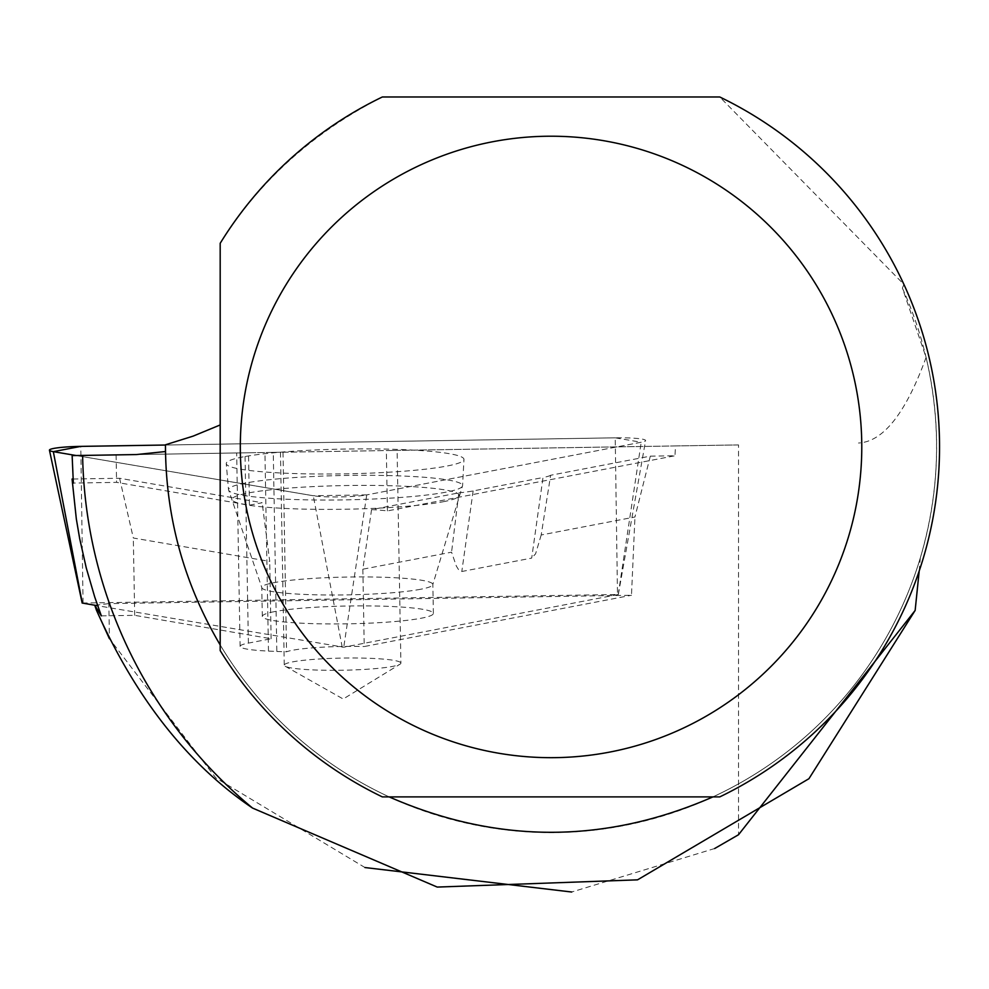 <?xml version="1.0" encoding="UTF-8"?>
<svg xmlns="http://www.w3.org/2000/svg" width="989" height="989" viewBox="0 0 989 989"><rect width="100%" height="100%" fill="white"/><g stroke="black" fill="none" stroke-linecap="round" stroke-linejoin="round"><path stroke-width="0.74" stroke-dasharray="4.95 3.71" d="M274.447 611.635A85.549 8.913 -1 0 0 262.308 616.444A85.549 8.913 -1 0 0 347.992 623.824A85.549 8.913 -1 0 0 433.367 613.39A85.549 8.913 -1 0 0 370.541 605.923A85.549 8.913 -1 0 0 274.447 611.635M82.26 603.043L618.335 594.5L343.739 647.202L97.676 605.738M615.22 437.83L165.472 445.025L615.22 437.83L641.218 442.244L366.734 494.896L641.218 442.244A30.869 3.214 -1 0 0 645.594 440.575A30.869 3.214 -1 0 0 615.22 437.83L617.482 594.426M366.734 494.896L313.29 495.749L76.215 455.533L313.29 495.749A30.869 3.214 -1 0 0 366.734 494.896L343.739 647.202M243.109 456.893A118.878 12.387 -1 0 0 226.246 463.668A118.878 12.387 -1 0 0 313.958 473.966A118.878 12.387 -1 0 0 447.09 466.017A118.878 12.387 -1 0 0 463.965 459.428A118.878 12.387 -1 0 0 377.081 448.957A118.878 12.387 -1 0 0 243.109 456.893M650.317 456.139L634.95 517L541.193 534.987L550.638 475.264L650.317 456.139L675.005 455.756L675.438 445.94L738.511 444.926L738.511 834.741M675.438 445.94L386.34 450.564L397.108 450.391L400.904 663.112A58.326 6.082 179 0 1 400.891 663.223A58.326 6.082 179 0 1 400.026 664.188A58.326 6.082 179 0 1 342.689 670.233A58.326 6.082 179 0 1 285.178 666.24A58.326 6.082 179 0 1 284.263 665.189A58.326 6.082 179 0 1 284.276 665.09A58.326 6.082 179 0 1 342.985 658.068A58.326 6.082 179 0 1 400.904 663.112M101.335 615.863L134.702 615.331L271.122 638.746L248.387 643.11A58.326 6.082 -1 0 0 240.104 646.386A58.326 6.082 -1 0 0 268.476 651.096L276.821 651.467L273.273 452.381L397.096 450.391M273.273 452.381L236.655 452.962L248.499 452.777L249.426 505.169L116.578 482.372L73.347 483.065M72.135 455.595L248.499 452.777M136.284 454.569L738.511 444.926M902.388 288.096A385.586 385.586 0 0 1 712.933 796.899L389.172 796.899A385.586 385.586 0 0 1 220.188 644.952L220.188 243.306C259.13 181.049 313.179 132.279 382.335 96.984L719.757 96.984L903.934 284.436L902.388 288.096L926.087 357.4C941.775 424.763 939.847 491.62 920.302 557.957A385.586 385.586 0 0 1 165.484 451.54M919.189 571.049L920.302 557.957M926.087 357.4C905.776 413.254 883.239 441.786 858.489 443.01M714.676 848.513L571.679 892.016M364.99 867.551L215.8 777.923L109.408 638.684L108.852 603.624L631.477 595.267L634.95 517M903.934 284.436A388.504 388.504 0 0 1 719.757 796.899L712.933 796.899M389.172 796.899L382.335 796.899A388.504 388.504 0 0 1 220.188 650.577L220.188 644.952M550.638 475.264A60.502 6.305 179 0 1 543.01 477.526L531.699 558.093L461.814 571.494L458.834 570.097L456.325 566.042L451.565 552.183L362.852 569.194L371.555 509.619L458.847 492.881L451.565 552.183M458.847 492.881A60.502 6.305 179 0 0 473.138 490.927L543.01 477.526M371.555 509.619A58.326 6.082 179 0 1 387.416 510.917L675.005 455.756M362.852 569.194L364.236 646.534L631.477 595.267M541.193 534.987L535.593 553.803L531.699 558.093M73.062 479.01L119.595 478.268L262.147 502.733L249.426 505.169M119.595 478.268L133.317 538.004L269.737 561.406L262.147 502.733M134.702 615.331L133.317 538.004M94.969 605.28L108.852 603.624M276.821 651.467A58.326 6.082 -1 0 0 286.563 651.776A58.326 6.082 -1 0 1 364.236 646.534M387.416 510.917L386.34 450.564M116.096 454.891L116.578 482.372M283.002 452.22L286.563 651.776M271.122 638.746L269.737 561.406M83.051 602.969L80.789 446.385M342.231 647.226L313.29 495.749M618.224 594.55L641.218 442.244M445.977 492.151A117.036 12.202 179 0 1 314.91 499.977A117.036 12.202 179 0 1 228.546 489.827A117.036 12.202 179 0 1 345.346 475.462A117.036 12.202 179 0 1 462.58 485.661A117.036 12.202 179 0 1 445.977 492.151M443.183 501.744A113.587 11.843 -1 0 0 459.02 496.231A113.587 11.843 -1 0 0 345.532 485.55A113.587 11.843 -1 0 0 232.502 500.273A113.587 11.843 -1 0 0 319.62 509.36A113.587 11.843 -1 0 0 443.183 501.744M420.708 589.246A85.549 8.913 179 0 1 324.615 594.958A85.549 8.913 179 0 1 261.788 587.491A85.549 8.913 179 0 1 273.928 582.682A85.549 8.913 179 0 1 370.022 576.97A85.549 8.913 179 0 1 432.848 584.437A85.549 8.913 179 0 1 420.708 589.246M248.387 643.11L244.988 452.826M268.476 651.096L264.941 452.505M473.138 490.927L461.814 571.494M618.335 594.5L645.594 440.575M433.367 613.39L432.848 584.437L462.58 485.661L463.965 459.428M262.308 616.444L261.788 587.491L228.546 489.827L226.246 463.668M280.468 452.257L284.263 665.189M285.178 666.24L343.208 699L400.026 664.188M240.104 646.386L236.668 453.246"/><path stroke-width="1.48" d="M97.676 605.738L82.26 603.043M165.472 445.025L80.789 446.385A30.869 3.214 -1 0 0 49.45 450.218A30.869 3.214 -1 0 0 53.332 451.652L76.215 455.533L53.332 451.652L80.789 446.385L165.472 445.025M714.676 848.513L738.511 834.741L915.146 610.436L808.928 778.714L637.546 879.839L437.225 887.071L252.541 808.062C187.984 764.435 135.95 698.494 96.465 610.238L94.771 605.293L101.335 615.863L94.709 596.936L86.29 568.045L79.689 538.696L76.326 518.916L72.073 479.035L73.347 483.065L72.135 455.595L136.284 454.569L165.484 451.54L165.472 444.79C165.522 516.493 183.756 583.213 220.188 644.952M712.933 796.899C605.008 844.087 497.084 844.087 389.172 796.899M915.146 610.436L919.189 571.049M252.541 808.062A468.526 468.526 0 0 1 82.606 455.422M220.188 424.949L193.127 436.124L165.472 444.79M571.679 892.016L364.99 867.551M109.408 638.684L96.465 610.238M719.757 796.899A388.504 388.504 0 0 0 719.757 96.984L382.335 96.984A388.504 388.504 0 0 0 220.188 243.306L220.188 650.577A388.504 388.504 0 0 0 382.335 796.899L719.757 796.899M861.778 446.941A310.731 310.731 0 0 0 286.427 284.066A310.731 310.731 0 0 0 466.412 745.929A310.731 310.731 0 0 0 861.778 446.941M72.073 479.035L73.062 479.01M53.332 451.652L82.285 603.117M82.174 603.08L49.45 450.218"/></g></svg>
